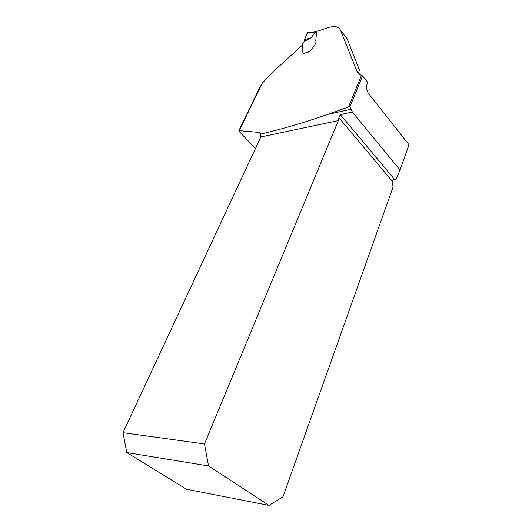 <?xml version="1.0" encoding="UTF-8"?>
<svg xmlns="http://www.w3.org/2000/svg" width="532" height="532" viewBox="0 0 532 532"><rect width="100%" height="100%" fill="white"/><g stroke="black" fill="none" stroke-linecap="round" stroke-linejoin="round"><path stroke-width="0.8" d="M348.453 107.018L327.459 114.447L351.3 109.206L352.317 112.006L400.037 170.074L409.015 144.77L368.723 93.765C366.621 90.673 366.069 87.441 367.067 84.069L367.712 82.46L362.571 75.883L349.956 106.686L348.453 107.018L361.447 75.371C359.127 74.394 357.517 72.751 356.606 70.457L359.732 74.447M351.3 109.206L349.956 106.686M327.459 114.447C304.311 122.586 282.1 129.116 260.82 134.037L260.653 133.392L259.111 132.421L238.895 130.593L239.32 131.63L255.473 148.488M259.556 87.96L262.236 83.218L271.5 73.23L302.828 44.721M347.123 38.75L340.44 30.058C338.571 26.381 334.262 25.642 327.506 27.837L316.686 31.435L315.729 40.751C316.979 43.677 312.543 47.521 310.036 51.551L302.888 53.699M345.541 36.688L340.447 30.085L356.586 70.41L359.772 74.473M347.13 38.776L359.552 70.43M268.986 505.4L208.537 465.946L126.782 452.572L186.532 489.227L268.986 505.4L282.977 496.788L393.055 187.045L392.323 181.266L393.334 179.776L396.121 179.071L400.037 170.074M352.317 112.006L340.327 114.606L338.911 117.725L338.339 120.591L260.846 136.957L260.82 134.037M260.846 136.957L122.985 432.676L204.488 443.947L338.339 120.591M204.488 443.947L208.537 465.946M126.782 452.572L122.985 432.676M362.571 75.883L361.447 75.371M303.047 53.652L310.109 51.391M304.364 41.29L310.954 37.865L304.47 39.621L304.364 41.29L302.642 43.75L302.502 49.722L303.041 53.326M316.194 31.614L313.295 32.399L307.283 32.838L304.47 39.621L307.795 32.505M310.954 37.865L315.729 31.967M313.813 32.046L313.295 32.399M262.236 83.218L239.34 130.493M260.953 134.383L259.111 132.421M340.327 114.606L394.451 179.311M392.323 181.266L338.911 117.725M316.666 31.667L315.749 31.933M238.861 130.653L260.334 86.357M307.569 32.519L313.587 32.08M313.554 32.093L315.975 31.661M315.928 31.687L316.686 31.468"/></g></svg>
